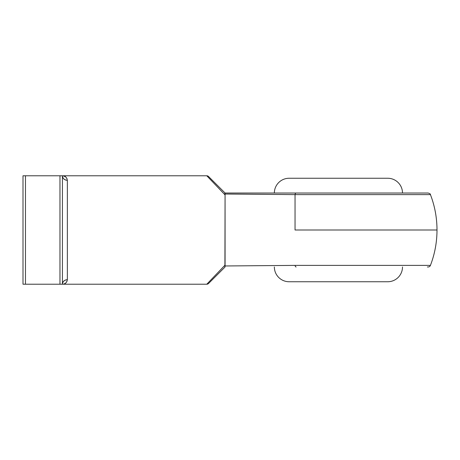 <?xml version="1.0" encoding="UTF-8"?>
<svg xmlns="http://www.w3.org/2000/svg" width="460" height="460" viewBox="0 0 460 460"><rect width="100%" height="100%" fill="white"/><g stroke="black" fill="none" stroke-linecap="round" stroke-linejoin="round"><path stroke-width="0.69" d="M274.355 266.967A14.783 14.783 0 0 0 289.144 281.75L387.717 281.75A14.783 14.783 0 0 0 402.5 266.967A14.783 14.783 0 0 1 387.717 281.75L289.144 281.75A14.783 14.783 0 0 1 274.355 266.967M387.717 178.25L289.144 178.25A14.783 14.783 0 0 0 274.355 193.033A14.783 14.783 0 0 1 289.144 178.25L387.717 178.25A14.783 14.783 0 0 1 402.5 193.033A14.783 14.783 0 0 0 387.717 178.25M295.044 230L437 230L295.044 230L295.044 194.614L295.044 230M430.238 194.614L295.044 194.614L225.101 194.034M225.101 265.966L225.072 265.075L206.799 284.217L62.428 284.217L206.799 284.217L225.072 265.075L225.072 194.925L206.799 175.783L62.428 175.783L206.799 175.783L225.072 194.925L224.917 265.972L295.044 265.385L429.669 265.385M63.29 175.852L65.665 176.899L66.849 178.302L67.355 180.303L67.355 279.697L66.849 281.698L65.665 283.101L64.124 283.941M427.386 266.967L428.128 266.967A2.467 2.467 0 0 0 430.428 265.385L295.044 265.385A2.467 1.161 90 0 0 296.131 266.967A2.467 1.161 -90 0 1 295.044 265.385L224.917 265.972L225.055 266.967L224.848 266.374M225.055 193.033L224.917 194.028L225.055 193.033L428.128 193.033L225.055 193.033L225.072 194.925L224.917 194.028L295.044 194.614A2.467 1.161 -90 0 1 296.131 193.033A2.467 1.161 90 0 0 295.044 194.614L430.428 194.614C434.792 206.005 436.983 217.804 437 230L437 230C436.983 242.196 434.792 253.995 430.428 265.385L430.238 265.385M59.967 284.217L59.967 175.783L25.467 175.783L25.467 284.217L62.428 284.217L62.428 175.783L23 175.783L23 284.217L62.428 284.217L62.428 175.783L59.967 175.783L59.967 284.217M208.541 176.508L225.072 193.033L208.541 176.508A2.467 2.467 0 0 0 206.799 175.783A2.467 2.467 0 0 1 208.541 176.508M225.072 266.967L208.541 283.492L225.072 266.967M23 175.783L23 284.217L25.467 284.217L25.467 175.783L23 175.783M62.428 175.783A4.928 4.519 180 0 0 67.355 180.303C64.383 180.015 62.744 178.509 62.428 175.783C65.124 175.766 66.769 177.272 67.355 180.303L67.355 279.697A4.928 4.519 0 0 0 62.428 284.217C62.744 281.491 64.383 279.985 67.355 279.697C66.769 282.727 65.124 284.234 62.428 284.217M224.848 193.631L224.963 193.102M224.854 193.723L224.917 194.028M206.799 284.217A2.467 2.467 0 0 0 208.541 283.492A2.467 2.467 0 0 1 206.799 284.217M430.428 194.614C430.606 194.068 429.841 193.545 428.128 193.033"/></g></svg>
